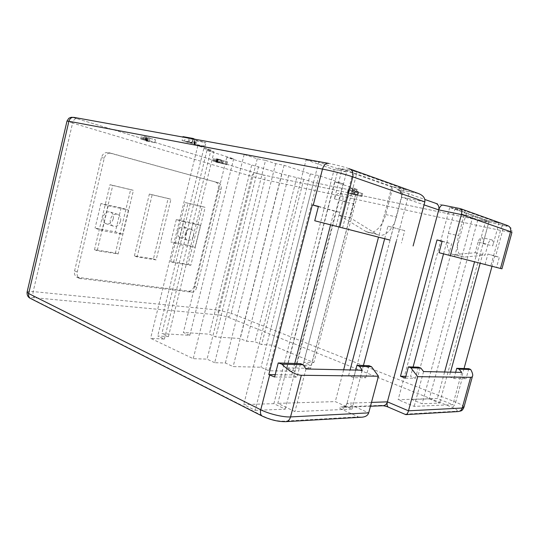 <?xml version="1.0" encoding="UTF-8"?>
<svg xmlns="http://www.w3.org/2000/svg" width="539" height="539" viewBox="0 0 539 539"><rect width="100%" height="100%" fill="white"/><g stroke="black" fill="none" stroke-linecap="round" stroke-linejoin="round"><path stroke-width="0.4" stroke-dasharray="2.69 2.02" d="M215.674 182.162L216.031 182.283C218.106 183.442 218.854 185.584 218.282 188.717L194.107 286.249C193.063 289.47 191.257 291.094 188.704 291.121L76.875 277.228C74.813 275.88 74.052 273.765 74.591 270.874L101.453 157.536C102.7 153.763 104.964 152.126 108.245 152.625L218.874 182.943C220.95 184.102 221.697 186.258 221.118 189.398L196.829 287.28C195.778 290.514 193.979 292.151 191.419 292.178L79.516 278.38C77.454 277.033 76.693 274.903 77.239 272.006L104.249 158.19C105.496 154.403 107.76 152.759 111.047 153.251L218.517 182.815M94.5 249.692L109.996 184.695L130.647 189.593L115.42 252.966L94.5 249.692L97.195 250.716L118.135 253.977L133.436 190.348L112.772 185.45L97.195 250.716M134.386 255.931L149.364 194.033L168.141 198.487L153.413 258.909L134.386 255.931L137.115 256.935L156.148 259.906L170.951 199.241L152.166 194.788L137.115 256.935M170.701 261.617L185.194 202.529L202.341 206.592L188.084 264.339L170.701 261.617L173.443 262.601L190.826 265.309L205.15 207.347L188.01 203.284L173.443 262.601M109.996 184.695L112.772 185.45M130.647 189.593L133.436 190.348M115.42 252.966L118.135 253.977M149.364 194.033L152.166 194.788M168.141 198.487L170.951 199.241M153.413 258.909L156.148 259.906M185.194 202.529L188.01 203.284M202.341 206.592L205.15 207.347M188.084 264.339L190.826 265.309M108.191 205.79L128.437 210.069L121.113 207.845L100.908 203.56L108.191 205.79L102.255 230.645L122.602 234.317L115.359 231.837L95.059 228.145L102.255 230.645M128.437 210.069L122.602 234.317M120.534 221.226C121.113 218.066 120.251 215.802 117.96 214.434C114.443 213.404 111.923 215 110.387 219.238C109.821 222.391 110.67 224.648 112.927 226.009C116.471 227.067 119.004 225.477 120.534 221.226M121.113 207.845L115.359 231.837M100.908 203.56L95.059 228.145M113.257 218.874C111.748 223.072 109.222 224.642 105.684 223.584C103.427 222.23 102.578 220 103.138 216.88C104.654 212.689 107.167 211.106 110.67 212.144C112.961 213.498 113.823 215.741 113.257 218.874M183.698 221.758L200.495 225.309L193.097 223.126L176.307 219.562L183.698 221.758L178.153 244.342L195.037 247.394L187.707 245.002L170.829 241.93L178.153 244.342M200.495 225.309L195.037 247.394M193.622 235.55C194.188 232.599 193.488 230.537 191.527 229.378C188.65 228.603 186.541 230.106 185.207 233.899C184.648 236.843 185.342 238.898 187.282 240.057C190.173 240.845 192.288 239.343 193.622 235.55M193.097 223.126L187.707 245.002M176.307 219.562L170.829 241.93M186.258 233.259C184.938 237.019 182.829 238.494 179.932 237.706C177.991 236.554 177.297 234.519 177.843 231.602C179.17 227.849 181.272 226.36 184.143 227.135C186.11 228.293 186.817 230.335 186.258 233.259M417.698 193.306L399.938 189.896C401.69 191.143 402.182 193.562 401.414 197.153L347.028 403.219C345.863 406.837 344.125 408.872 341.82 409.33L358.395 416.863L283.487 421.181C277.194 421.175 270.625 419.605 263.766 416.458L32.077 298.95C30.352 297.919 31.195 297.521 34.624 297.757L220.033 315.093L227.445 316.912L451.864 407.235C457.139 409.492 458.548 410.826 456.095 411.237L405.099 414.174L388.545 407.221M72.57 117.381L76.417 118.54C74.685 118.681 73.412 120.197 72.59 123.081L251.787 176.394L218.295 310.114L231.224 313.294L264.838 179.723L251.787 176.394C252.515 174.144 253.748 173.012 255.506 172.992L76.578 118.56L255.493 172.992L263.301 174.986L501.688 224.918L263.301 174.98C264.77 175.802 265.282 177.385 264.838 179.723L502.557 230.847C503.251 227.842 503.008 225.888 501.822 224.979L509.975 227.067C511.134 228.691 511.706 226.973 511.922 232.43L502.557 230.847L495.577 256.362L499.33 257.258L496.534 267.472M424.84 201.889L401.414 197.153C402.081 193.339 400.868 190.941 397.789 189.95L424.853 199.477M429.28 398.887L439.629 403.057L422.138 403.751L411.628 399.426L429.28 398.887L477.857 219.71L461.606 214.044L411.628 399.426M255.156 410.361L285.239 409.168L273.886 403.664L243.722 404.587L255.156 410.361L318.704 162.104L306.098 159.82L243.722 404.587M214.684 362.7L207.064 359.122L193.238 358.678L150.603 338.324L164.388 339.092L157.738 335.972L168.417 336.612L161.882 333.587L189.802 335.346L183.368 332.462L209.361 334.187L215.795 336.983L240.064 338.512L246.592 341.275L255.008 341.773L261.637 344.556L271.865 345.128L313.887 362.572L303.794 362.248L311.252 365.375L302.965 365.146L310.585 368.373L286.708 367.82L294.53 371.223L268.853 370.758L260.97 367.227L233.138 366.587L225.376 362.996L214.684 362.7L265.538 160.352L275.665 163.667L284.08 165.291L310.363 173.929L318.866 175.606L343.047 183.597L334.638 181.912L357.128 189.304L348.969 187.646L356.784 190.2L348.807 188.569L358.334 191.668L313.509 182.431L303.774 179.346L281.702 173.942L226.751 157.469L233.67 158.83L206.949 150.428L214.01 151.789L203.796 148.562L210.992 149.936L197.813 145.759L244.154 154.504L257.271 158.776L265.538 160.352M464.045 368.535L461.734 376.997L462.502 377.28L455.698 402.155C460.683 404.162 463.452 405.786 464.012 407.026L463.87 407.592M495.577 256.362L494.775 256.166L491.999 266.313M361.817 417.206L358.395 416.863M382.926 405.732L381.181 405.368C383.364 405.416 385.985 406.049 389.03 407.275M371.486 402.397L347.028 403.219C346.267 405.699 344.819 407.08 342.683 407.356L340.608 406.979L381.181 405.368M461.606 214.044L472.844 216.368L488.893 222.021L477.857 219.71M488.893 222.021L439.629 403.057M472.844 216.368L422.138 403.751M306.098 159.82L334.153 169.603L273.886 403.664M334.153 169.603L346.597 171.928L285.239 409.168M346.597 171.928L318.704 162.104M396.286 241.681L409.829 190.476L391.712 186.966L338.445 168.134L357.209 171.591L342.602 227.882M338.445 168.134L277.801 403.361L294.914 411.628L351.994 409.114L335.292 401.609L277.801 403.361M391.712 186.966L378.526 237.12M343.653 369.801L335.292 401.609M454.586 256.665L466.922 210.971L449.728 207.481L485.855 220.256L502.348 223.685L490.793 265.97M449.728 207.481L398.146 399.695L437.405 398.496L452.875 404.681L414.168 406.386L398.146 399.695M485.855 220.256L474.563 261.799M444.601 372.011L437.405 398.496M318.381 206.605L334.146 211.039L330.582 224.837M318.448 206.356L339.685 212.332L334.146 211.039M275.193 374.693L291.801 374.895L297.002 377.185L300.513 363.63M294.759 363.454L291.801 374.895M274.607 376.99L297.002 377.185M405.368 378.156L415.441 378.25L410.583 376.363L413.103 367.005M405.867 376.31L410.583 376.363M450.523 372.146L449.243 376.842L453.926 378.594L466.067 378.701L462.502 377.28M449.243 376.842L461.734 376.997M355.679 370.064L353.672 377.698L365.732 377.805L360.699 375.75L363.407 365.516M353.672 377.698L348.605 375.602L360.699 375.75M485.053 264.494L487.91 254.037L499.33 257.258M487.91 254.037L494.775 256.166M384.671 238.696L387.972 226.158L404.735 230.638L401.44 243.042M387.972 226.158L404.735 230.638M442.101 241.371L451.648 243.837L448.596 255.163M442.155 241.169L451.648 243.837M368.945 365.685L365.732 377.805M453.926 378.594L455.657 372.254M468.815 368.676L466.067 378.701M418.426 367.167L415.441 378.25M393.329 227.424L389.993 240.064M336.08 226.252L339.685 212.332M348.605 375.602L350.094 369.943M483.011 252.865L480.188 263.241M443.53 253.856L446.555 242.617M396.165 241.688L399.419 229.378M362.289 370.212L351.994 409.114M305.984 368.979L294.914 411.628M423.566 371.553L414.168 406.386M461.707 372.388L452.875 404.681M343.047 183.597L294.53 371.223M318.866 175.606L268.853 370.758M251.632 165.271L209.361 334.187M226.751 157.469L183.368 332.462M284.08 165.291L233.138 366.587M310.363 173.929L260.97 367.227M189.802 335.346L233.67 158.83M206.949 150.428L161.882 333.587M275.665 163.667L225.376 362.996M203.796 148.562L157.738 335.972M168.417 336.612L214.01 151.789M257.271 158.776L207.064 359.122M244.154 154.504L193.238 358.678M313.509 182.431L271.865 345.128M358.334 191.668L313.887 362.572M197.813 145.759L150.603 338.324M164.388 339.092L210.992 149.936M356.784 190.2L311.252 365.375M303.794 362.248L348.807 188.569M296.706 177.897L255.008 341.773M303.774 179.346L261.637 344.556M357.128 189.304L310.585 368.373M302.965 365.146L348.969 187.646M288.675 175.364L246.592 341.275M281.702 173.942L240.064 338.512M258.525 166.652L215.795 336.983M286.708 367.82L334.638 181.912M144.439 139.904L149.155 141.198L140.686 139.129L147.922 140.874L144.439 139.904L145.2 136.731L144.351 136.448L149.916 138.031L145.2 136.731M142.983 139.675L143.745 136.508M144.93 140.295L145.692 137.142M143.59 139.635L144.351 136.448M145.773 140.564L146.527 137.411M144.425 140.073L145.186 136.913M153.871 142.572L145.988 140.814L153.871 142.572L154.632 139.419L155.609 139.716L146.743 137.674L154.632 139.419M154.848 142.869L155.609 139.716M147.76 141.373L148.515 138.247M146.904 140.989L147.659 137.849M145.988 140.814L146.743 137.674M146.372 141.137L147.127 138.024M147.006 141.333L147.753 138.213M216.86 162.232L226.811 164.705L215.849 162.084L216.86 162.232L217.567 159.382L227.525 161.848L217.567 159.382M222.364 163.357L223.079 160.481M225.929 164.523L226.636 161.673M226.811 164.705L227.525 161.848M217.769 162.502L218.477 159.652M222.647 163.526L223.362 160.662M216.563 161.774L220.7 162.893L212.851 160.986L219.595 162.61L216.563 161.774L217.271 158.89L216.597 158.661L221.414 160.016L217.271 158.89M215.007 161.498L215.721 158.621M216.577 161.996L217.284 159.126M215.883 161.552L216.597 158.661M217.251 162.212L217.958 159.349M216.267 161.841L216.974 158.971M334.375 198.878C335.885 194.417 338.02 192.612 340.776 193.447C342.838 194.889 343.471 197.53 342.669 201.37L339.112 215.115L366.372 231.79C373.055 235.671 382.623 226.892 385.681 214.535L392.965 186.838L342.137 168.815L334.375 198.878L345.506 201.323C347.035 196.809 349.171 194.97 351.913 195.805C353.955 197.261 354.568 199.929 353.752 203.816L350.134 217.729L377.165 234.472C383.788 238.359 393.349 229.446 396.455 216.961L403.852 188.946L353.395 170.89L345.506 201.323M339.112 215.115L350.134 217.729M342.137 168.815L353.395 170.89M392.965 186.838L403.852 188.946M478.073 242.119L475.189 252.751L454.148 254.576L451.527 254.058C447.08 250.776 446.022 243.884 448.36 233.38L454.963 208.822L489.116 220.929L482.944 243.588C483.638 240.583 483.368 238.615 482.142 237.686C480.539 237.301 479.178 238.784 478.073 242.119L487.95 244.403L485.026 255.129L464.173 257.076L461.579 256.564C457.193 253.276 456.189 246.33 458.568 235.718L465.258 210.917L499.013 222.991L492.767 245.858C493.468 242.826 493.212 240.845 492.006 239.916C490.416 239.538 489.068 241.034 487.95 244.403M475.189 252.751L485.026 255.129M454.963 208.822L465.258 210.917M489.116 220.929L499.013 222.991M482.944 243.588L492.767 245.858M347.298 192.962L357.155 195.03L353.914 194.532L361.932 196.553L347.298 192.962L348.086 189.937L357.95 191.972L354.702 191.5L362.72 193.521L352.776 191.446L351.704 191.102L353.618 191.17L348.086 189.937M357.155 195.03L357.95 191.972M348.1 193.211L348.881 190.193M352.829 194.208L353.618 191.17M350.929 194.114L351.704 191.102M352.001 194.451L352.776 191.446M353.55 194.518L354.339 191.493M361.932 196.553L362.72 193.521M360.928 196.236L361.716 193.191M353.914 194.532L354.702 191.5M354.514 194.559L355.302 191.52M357.95 195.286L358.745 192.228M203.87 146.116L194.7 144.54L193.838 143.926L203.87 146.116L204.82 142.242L205.938 142.606L195.637 140.726L194.781 140.086L204.82 142.242M204.988 146.473L205.938 142.606M195.846 144.607L196.782 140.773M195.037 144.156L195.98 140.302M193.838 143.926L194.781 140.086M193.979 144.311L194.909 140.49M194.7 144.54L195.637 140.726M182.047 140.524L192.329 142.431L189.405 142.06L193.683 143.529C191.129 143.3 187.902 142.458 182.047 140.524L182.889 137.054M184.533 141.157L191.796 143.051L184.533 141.157L185.483 137.277L192.746 139.177L185.483 137.277M192.329 142.431L193.191 138.921M188.199 141.838L189.149 137.937M194.592 138.921L190.361 138.159L194.626 139.662C192.066 139.46 188.839 138.617 182.99 136.643M189.405 142.06L190.361 138.159M193.629 142.848L194.532 139.163M111.047 153.251L108.245 152.625M218.282 188.717L221.118 189.398M194.107 286.249L196.829 287.28M188.704 291.121L191.419 292.178M78.519 277.76L81.16 278.912M104.249 158.19L101.453 157.536M74.591 270.874L77.239 272.006M399.918 189.89L398.348 189.735L400.147 191.439C401.696 195.563 402.121 197.463 401.414 197.153L424.045 204.874M27.078 292.158L27.098 292.05C27.523 291.397 29.551 291.235 33.182 291.579L72.59 123.081L66.998 121.066M327.84 163.256L328.77 163.425C336.235 164.867 342.925 166.591 348.841 168.586L350.256 169.098M76.578 118.56C73.284 117.529 72.597 117.172 74.53 117.475M263.147 174.932L255.661 173.019M460.454 208.654L461.04 208.862M506.99 225.356C509.133 226.218 507.361 226.07 501.688 224.918M399.695 189.789C396.697 189.243 396.064 189.29 397.789 189.95M435.189 203.115L443.152 205.157M341.82 409.33C339.092 407.976 338.694 407.194 340.608 406.979M34.624 297.757C33.128 296.672 32.643 294.611 33.182 291.579L218.295 310.114C217.864 312.532 218.443 314.197 220.033 315.093M227.445 316.912C229.203 316.838 230.463 315.625 231.224 313.294L455.698 402.155C454.727 405.166 453.447 406.857 451.864 407.235M370.468 406.238L342.683 407.356L345.539 405.847L347.028 403.219L368.696 412.867M283.487 421.181L285.609 421.666M32.077 298.95L30.939 298.673M262.581 416.276L263.766 416.458M457.982 411.574L456.095 411.237M145.49 140.288L146.251 137.122M222.418 163.607L223.126 160.75M221.226 163.29L221.933 160.433M217.332 162.064L218.039 159.187M376.774 234.243L365.974 231.561M385.681 214.535L396.455 216.961M342.669 201.37L353.752 203.816M464.173 257.076L454.148 254.576M448.36 233.38L458.568 235.718M216.031 182.283L218.874 182.943M76.875 277.228L79.516 278.38M105.684 223.584L112.927 226.009M110.67 212.144L117.96 214.434M179.932 237.706L187.282 240.057M184.143 227.135L191.527 229.378M418.338 193.488L399.938 189.896M472.723 375.285L472.373 376.552M147.922 140.874L148.683 137.708M141.925 139.453L142.687 136.293M149.916 138.031L149.155 141.198M140.686 139.129L141.447 135.969M146.561 141.117L147.315 137.991M222.405 163.647L223.112 160.797M215.849 162.084L216.55 159.241M221.219 163.236L221.927 160.373M216.981 162.374L217.689 159.531M221.226 163.364L221.933 160.514M222.432 163.546L223.139 160.683M219.595 162.61L220.31 159.733M213.97 161.276L214.677 158.399M221.414 160.016L220.7 162.893M212.851 160.986L213.559 158.116M366.372 231.79L377.165 234.472M351.913 195.805L340.776 193.447M451.527 254.058L461.579 256.564M492.006 239.916L482.142 237.686M194.323 144.27L195.259 140.436M191.796 143.051L192.746 139.177M194.626 139.662L193.683 143.529"/><path stroke-width="0.81" d="M424.853 199.477L435.189 203.115C438.173 204.079 439.359 206.336 438.739 209.887L387.393 401.858C386.665 404.169 385.27 405.456 383.195 405.719L382.926 405.732M389.993 240.064L314.742 220.768L318.448 206.356L313.247 205.123L322.49 169.084C331.404 170.735 346.2 174.535 352.782 176.859C353.557 172.419 352.243 169.664 348.841 168.586M439.056 252.71L501.937 268.82L439.056 252.71L442.155 241.169L437.014 239.936L442.101 241.371M350.256 169.098L418.338 193.488C423.189 195.354 425.359 198.157 424.84 201.889L413.11 245.973M424.045 204.874L438.739 209.887C439.851 206.464 441.32 204.887 443.152 205.157L460.454 208.654C461.876 209.038 462.179 211.012 461.377 214.583L450.334 255.54M461.04 208.862L506.99 225.356C509.941 226.306 511.134 228.408 510.568 231.676L511.922 232.43L501.937 268.806M361.817 417.206L362.161 417.186C365.685 416.809 367.867 415.367 368.696 412.867L290.548 416.916C283.386 417.402 268.84 413.918 260.761 409.768L269.675 375.003L268.806 374.612L312.317 204.908L313.247 205.123M491.999 266.313L464.045 368.535M437.014 239.936L400.477 376.242L405.368 378.156L408.4 366.864L410.88 367.8L417.685 376.673L408.481 410.812C407.807 413.137 406.985 414.403 406.002 414.619L405.422 414.471M472.373 376.552L464.012 407.026L462.199 408.036L408.481 410.812L387.393 401.858C386.78 404.459 387.036 406.19 388.161 407.053L388.545 407.221M389.987 240.104L314.742 220.768M378.526 237.12L343.653 369.801M474.563 261.799L444.601 372.011M312.317 204.908L318.381 206.605M268.806 374.612L275.193 374.693M330.582 224.837L294.759 363.454M413.103 367.005L443.53 253.856M363.407 365.516L396.165 241.688M350.094 369.943L384.671 238.696M480.188 263.241L450.523 372.146M269.675 375.003L274.607 376.99L278.212 362.963L300.513 363.63L303.154 364.748L305.984 368.979L362.289 370.212L359.5 366.345L356.933 365.321L368.945 365.685L371.492 366.688L378.459 376.202L368.696 412.867M400.477 376.242L405.867 376.31M356.933 365.321L355.679 370.064M455.657 372.254L456.728 368.319L468.815 368.676L470.682 369.498C472.056 371.923 472.737 373.85 472.723 375.285C472.676 376.626 471.982 377.3 470.628 377.307L462.199 408.036C461.525 410.125 460.185 411.304 458.177 411.56L457.982 411.574M408.4 366.864L418.426 367.167L420.878 368.09L423.566 371.553L461.707 372.388L459.1 369.175L470.682 369.498M456.728 368.319L459.1 369.175M285.609 421.666L285.832 421.653C288.129 421.323 289.699 419.746 290.548 416.916L301.341 375.279C295.601 374.888 289.086 371.176 281.782 364.142L303.154 364.748M278.212 362.963L281.782 364.142M417.685 376.673L470.628 377.307M301.341 375.279L378.459 376.202M410.88 367.8L420.878 368.09M359.5 366.345L371.492 366.688M193.191 138.921L193.292 138.496L194.532 139.163M182.889 137.054L182.99 136.643L193.292 138.496M387.393 401.858L371.486 402.397M328.77 163.425C325.98 162.906 323.892 164.793 322.49 169.084L68.904 121.268L28.675 293.546L27.098 292.05L66.991 121.093L68.904 121.268C69.908 118.236 71.781 116.97 74.53 117.475L327.84 163.256M339.759 227.114L352.782 176.859L424.84 201.889M438.739 209.887L461.377 214.583L510.568 231.676L500.482 268.429M362.161 417.186L285.832 421.653C278.414 421.808 270.49 419.935 262.075 416.02C260.532 414.841 260.094 412.753 260.761 409.768L28.675 293.546C28.271 295.709 28.85 297.326 30.42 298.411C28.015 297.272 26.896 295.19 27.078 292.158M30.939 298.673L262.581 416.276M72.57 117.381C71.572 117.131 70.299 117.455 68.749 118.351L66.998 121.066M405.726 414.606L388.161 407.053C385.863 406.049 382.805 405.665 383.189 405.726L370.468 406.238M463.87 407.592C461.829 411.23 461.93 410.637 458.177 411.567L406.002 414.619"/></g></svg>
